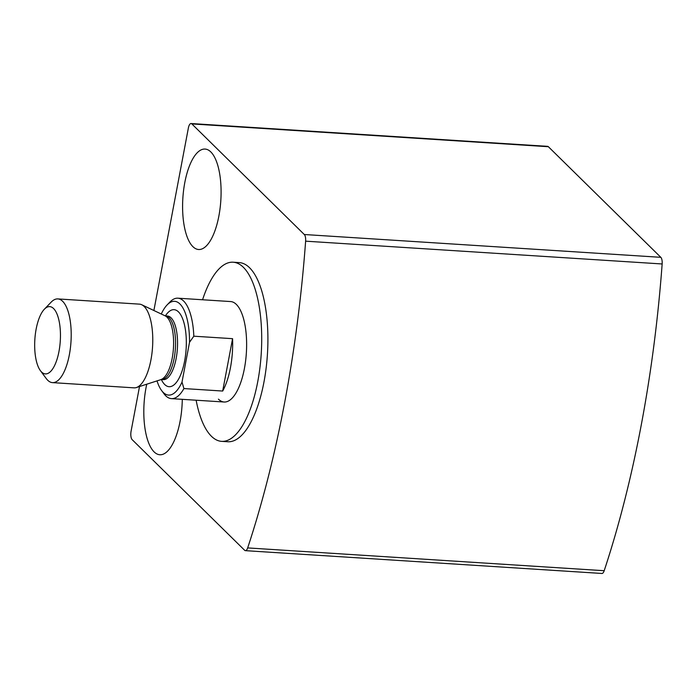 <?xml version="1.0" encoding="UTF-8"?>
<svg xmlns="http://www.w3.org/2000/svg" width="697" height="697" viewBox="0 0 697 697"><rect width="100%" height="100%" fill="white"/><g stroke="black" fill="none" stroke-linecap="round" stroke-linejoin="round"><path stroke-width="1.05" d="M139.522 386.521L131.097 431.129A6.709 2.535 -86.3 0 0 132.177 439.676L244.638 550.282A6.709 2.535 -86.3 0 0 245.405 550.656A6.709 2.535 -86.3 0 0 247.67 547.912A570.399 215.521 -86.3 0 0 305.626 241.171A6.709 2.535 -86.3 0 0 304.301 234.514L191.841 123.918A6.709 2.535 -86.3 0 0 191.074 123.535A6.709 2.535 -86.3 0 0 188.373 127.995L153.889 310.505M245.405 550.656L601.929 573.465A6.709 2.535 -86.3 0 0 604.194 570.712A570.399 215.521 -86.3 0 0 662.15 263.971A6.709 2.535 -86.3 0 0 660.826 257.324L548.365 146.719A6.709 2.535 -86.3 0 0 547.598 146.344L191.074 123.535M221.646 441.358L227.849 441.75A89.756 33.909 -86.3 0 0 266.097 368.408A89.756 33.909 -86.3 0 0 249.535 267.718A89.756 33.909 -86.3 0 0 239.306 262.612L233.103 262.211A89.756 33.909 93.7 0 1 261.218 353.954A89.756 33.909 93.7 0 1 221.646 441.358A89.756 33.909 93.7 0 1 211.418 436.252A89.756 33.909 93.7 0 1 196.136 400.217M192.895 246.651A50.332 19.019 93.7 0 1 183.607 190.185A50.332 19.019 93.7 0 1 205.057 149.062A50.332 19.019 93.7 0 1 220.818 200.501A50.332 19.019 93.7 0 1 198.628 249.509A50.332 19.019 93.7 0 1 192.895 246.651M182.292 399.337A50.332 19.019 93.7 0 1 159.848 454.758A50.332 19.019 93.7 0 1 154.115 451.891A50.332 19.019 93.7 0 1 146.762 384.169M202.566 299.762A89.756 33.909 93.7 0 1 233.103 262.211M161.286 314.007A46.978 17.747 93.7 0 1 167.08 304.955L169.859 302.062A50.332 19.019 93.7 0 1 177.883 298.185L230.585 301.557A50.332 19.019 93.7 0 1 246.355 352.996A50.332 19.019 93.7 0 1 224.164 402.012A50.332 19.019 93.7 0 1 218.422 399.146M167.08 304.955A46.978 17.747 93.7 0 1 189.532 342.271L182.013 382.087A46.978 17.747 93.7 0 1 161.608 390.547A46.978 17.747 93.7 0 1 157.008 380.832M182.013 382.087L183.921 388.56A50.332 19.019 93.7 0 1 171.462 398.64A50.332 19.019 93.7 0 1 165.72 395.774A50.332 19.019 93.7 0 1 163.995 393.77L161.608 390.547M177.883 298.185A50.332 19.019 93.7 0 1 193.818 336.198L189.532 342.271M193.818 336.198L232.571 338.672A50.332 19.019 -86.3 0 1 222.674 391.043L232.571 338.672M183.921 388.56L222.674 391.043M41.567 372.006A33.709 12.738 93.7 0 1 40.409 370.665A33.709 12.738 93.7 0 1 34.85 339.474A33.709 12.738 93.7 0 1 44.338 309.241A33.709 12.738 93.7 0 1 60.369 339.343A33.709 12.738 93.7 0 1 41.567 372.006M44.338 309.241L51.151 302.149A41.942 15.848 93.7 0 1 57.842 298.917A41.942 15.848 93.7 0 1 70.981 341.783A41.942 15.848 93.7 0 1 52.484 382.627A41.942 15.848 93.7 0 1 47.71 380.24A41.942 15.848 93.7 0 1 46.263 378.567L40.409 370.665M57.842 298.917L139.409 304.136A41.942 15.848 93.7 0 1 141.726 304.746A41.942 15.848 93.7 0 1 152.547 347.001A41.942 15.848 93.7 0 1 136.429 387.532A41.942 15.848 93.7 0 1 134.051 387.846L52.484 382.627M604.194 570.712L247.67 547.912M662.15 263.971L305.626 241.171M660.826 257.324L304.301 234.514M548.365 146.719L191.841 123.918M161.024 379.525A32.28 12.197 93.7 0 0 173.431 348.334A32.28 12.197 93.7 0 0 165.102 315.819L167.402 316.011A31.879 12.041 93.7 0 1 177.386 348.587A31.879 12.041 93.7 0 1 163.333 379.63L161.338 379.499A31.879 12.041 93.7 0 0 175.391 348.456A31.879 12.041 93.7 0 0 165.407 315.88A38.588 14.576 93.7 0 1 186.326 343.708A38.588 14.576 93.7 0 1 164.71 384.526A38.588 14.576 93.7 0 1 161.338 379.499L136.429 387.532M171.462 398.64L224.164 402.012M165.102 315.819L141.726 304.746"/></g></svg>
